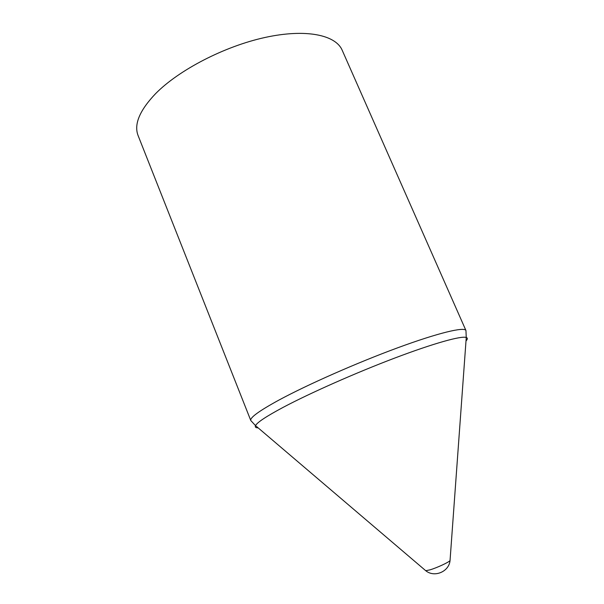 <?xml version="1.0" encoding="UTF-8"?>
<svg xmlns="http://www.w3.org/2000/svg" width="604" height="604" viewBox="0 0 604 604"><rect width="100%" height="100%" fill="white"/><g stroke="black" fill="none" stroke-linecap="round" stroke-linejoin="round"><path stroke-width="0.91" d="M425.352 570.38L425.752 570.72L430.048 569.836C436.986 567.783 448.961 562.218 450.04 560.565L450.078 560.044M258.172 427.889C255.688 427.828 254.805 427.066 255.507 425.616L425.752 570.72C434.404 577.869 449.051 571.739 450.04 560.557L466.258 337.462C467.783 337.976 467.7 339.138 466.001 340.95M278.769 400.165C307.308 384.71 357.07 362.732 397.809 347.753C438.64 332.721 464.536 326.636 465.948 330.531L466.258 337.462C461.124 335.696 433.815 343.261 394.767 358.051C355.779 372.827 310.116 393.053 283.216 407.322C266.387 416.315 257.153 422.415 255.507 425.616L250.796 420.535C249.739 417.741 259.063 410.954 278.769 400.165M250.796 420.535L138.105 135.59C133.763 124.439 139.577 110.464 155.56 93.68C178.859 69.966 224.439 46.312 265.111 37.448C305.851 28.531 335.703 34.911 342.181 50.223L465.948 330.531"/></g></svg>
